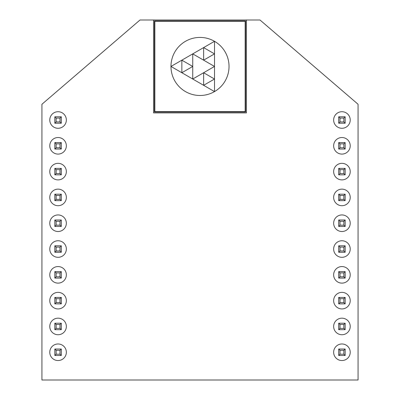 <?xml version="1.0" encoding="UTF-8"?>
<svg xmlns="http://www.w3.org/2000/svg" width="400" height="400" viewBox="0 0 400 400"><rect width="100%" height="100%" fill="white"/><g stroke="black" fill="none" stroke-linecap="round" stroke-linejoin="round"><path stroke-width="0.6" d="M54.84 349.03L61.29 349.03L61.29 355.485L54.84 355.485L54.84 349.03L56.13 350.325L60 350.325L61.29 349.03M60 350.325L60 354.195L61.29 355.485M60 354.195L56.13 354.195L54.84 355.485M56.13 354.195L56.13 350.325M54.84 323.225L61.29 323.225L61.29 329.675L54.84 329.675L54.84 323.225L56.13 324.515L60 324.515L61.29 323.225M54.84 297.42L61.29 297.42L61.29 303.87L54.84 303.87L54.84 297.42L56.13 298.71L60 298.71L61.29 297.42M54.84 271.615L61.29 271.615L61.29 278.065L54.84 278.065L54.84 271.615L56.13 272.905L60 272.905L61.29 271.615M54.84 245.805L61.29 245.805L61.29 252.26L54.84 252.26L54.84 245.805L56.13 247.095L60 247.095L61.29 245.805M54.84 220L61.29 220L61.29 226.45L54.84 226.45L54.84 220L56.13 221.29L60 221.29L61.29 220M54.84 194.195L61.29 194.195L61.29 200.645L54.84 200.645L54.84 194.195L56.13 195.485L60 195.485L61.29 194.195M54.84 168.385L61.29 168.385L61.29 174.84L54.84 174.84L54.84 168.385L56.13 169.675L60 169.675L61.29 168.385M54.84 142.58L61.29 142.58L61.29 149.03L54.84 149.03L54.84 142.58L56.13 143.87L60 143.87L61.29 142.58M54.84 116.775L61.29 116.775L61.29 123.225L54.84 123.225L54.84 116.775L56.13 118.065L60 118.065L61.29 116.775M60 324.515L60 328.385L61.29 329.675M60 328.385L56.13 328.385L54.84 329.675M56.13 328.385L56.13 324.515M60 298.71L60 302.58L61.29 303.87M60 302.58L56.13 302.58L54.84 303.87M56.13 302.58L56.13 298.71M60 272.905L60 276.775L61.29 278.065M60 276.775L56.13 276.775L54.84 278.065M56.13 276.775L56.13 272.905M60 247.095L60 250.97L61.29 252.26M60 250.97L56.13 250.97L54.84 252.26M56.13 250.97L56.13 247.095M60 221.29L60 225.16L61.29 226.45M60 225.16L56.13 225.16L54.84 226.45M56.13 225.16L56.13 221.29M60 195.485L60 199.355L61.29 200.645M60 199.355L56.13 199.355L54.84 200.645M56.13 199.355L56.13 195.485M60 169.675L60 173.55L61.29 174.84M60 173.55L56.13 173.55L54.84 174.84M56.13 173.55L56.13 169.675M60 143.87L60 147.74L61.29 149.03M60 147.74L56.13 147.74L54.84 149.03M56.13 147.74L56.13 143.87M60 118.065L60 121.935L61.29 123.225M60 121.935L56.13 121.935L54.84 123.225M56.13 121.935L56.13 118.065M66.35 326.45A8.285 8.285 0 0 0 58.065 318.17A8.285 8.285 0 0 0 49.78 326.45A8.285 8.285 0 0 0 58.065 334.735A8.285 8.285 0 0 0 66.35 326.45M66.35 274.84A8.285 8.285 0 0 0 58.065 266.555A8.285 8.285 0 0 0 49.78 274.84A8.285 8.285 0 0 0 58.065 283.125A8.285 8.285 0 0 0 66.35 274.84M66.35 223.225A8.285 8.285 0 0 0 58.065 214.94A8.285 8.285 0 0 0 49.78 223.225A8.285 8.285 0 0 0 58.065 231.51A8.285 8.285 0 0 0 66.35 223.225M66.35 171.615A8.285 8.285 0 0 0 58.065 163.33A8.285 8.285 0 0 0 49.78 171.615A8.285 8.285 0 0 0 58.065 179.895A8.285 8.285 0 0 0 66.35 171.615M66.35 120A8.285 8.285 0 0 0 58.065 111.715A8.285 8.285 0 0 0 49.78 120A8.285 8.285 0 0 0 58.065 128.285A8.285 8.285 0 0 0 66.35 120M350.22 145.805A8.285 8.285 0 0 0 341.935 137.52A8.285 8.285 0 0 0 333.65 145.805A8.285 8.285 0 0 0 341.935 154.09A8.285 8.285 0 0 0 350.22 145.805M350.22 197.42A8.285 8.285 0 0 0 341.935 189.135A8.285 8.285 0 0 0 333.65 197.42A8.285 8.285 0 0 0 341.935 205.705A8.285 8.285 0 0 0 350.22 197.42M350.22 249.03A8.285 8.285 0 0 0 341.935 240.75A8.285 8.285 0 0 0 333.65 249.03A8.285 8.285 0 0 0 341.935 257.315A8.285 8.285 0 0 0 350.22 249.03M350.22 300.645A8.285 8.285 0 0 0 341.935 292.36A8.285 8.285 0 0 0 333.65 300.645A8.285 8.285 0 0 0 341.935 308.93A8.285 8.285 0 0 0 350.22 300.645M350.22 352.26A8.285 8.285 0 0 0 341.935 343.975A8.285 8.285 0 0 0 333.65 352.26A8.285 8.285 0 0 0 341.935 360.54A8.285 8.285 0 0 0 350.22 352.26M350.22 326.45A8.285 8.285 0 0 0 341.935 318.17A8.285 8.285 0 0 0 333.65 326.45A8.285 8.285 0 0 0 341.935 334.735A8.285 8.285 0 0 0 350.22 326.45M350.22 274.84A8.285 8.285 0 0 0 341.935 266.555A8.285 8.285 0 0 0 333.65 274.84A8.285 8.285 0 0 0 341.935 283.125A8.285 8.285 0 0 0 350.22 274.84M350.22 223.225A8.285 8.285 0 0 0 341.935 214.94A8.285 8.285 0 0 0 333.65 223.225A8.285 8.285 0 0 0 341.935 231.51A8.285 8.285 0 0 0 350.22 223.225M350.22 171.615A8.285 8.285 0 0 0 341.935 163.33A8.285 8.285 0 0 0 333.65 171.615A8.285 8.285 0 0 0 341.935 179.895A8.285 8.285 0 0 0 350.22 171.615M350.22 120A8.285 8.285 0 0 0 341.935 111.715A8.285 8.285 0 0 0 333.65 120A8.285 8.285 0 0 0 341.935 128.285A8.285 8.285 0 0 0 350.22 120M66.35 145.805A8.285 8.285 0 0 0 58.065 137.52A8.285 8.285 0 0 0 49.78 145.805A8.285 8.285 0 0 0 58.065 154.09A8.285 8.285 0 0 0 66.35 145.805M66.35 197.42A8.285 8.285 0 0 0 58.065 189.135A8.285 8.285 0 0 0 49.78 197.42A8.285 8.285 0 0 0 58.065 205.705A8.285 8.285 0 0 0 66.35 197.42M66.35 249.03A8.285 8.285 0 0 0 58.065 240.75A8.285 8.285 0 0 0 49.78 249.03A8.285 8.285 0 0 0 58.065 257.315A8.285 8.285 0 0 0 66.35 249.03M66.35 300.645A8.285 8.285 0 0 0 58.065 292.36A8.285 8.285 0 0 0 49.78 300.645A8.285 8.285 0 0 0 58.065 308.93A8.285 8.285 0 0 0 66.35 300.645M66.35 352.26A8.285 8.285 0 0 0 58.065 343.975A8.285 8.285 0 0 0 49.78 352.26A8.285 8.285 0 0 0 58.065 360.54A8.285 8.285 0 0 0 66.35 352.26M260 20L140 20L41.935 104.26L41.935 380L358.065 380L358.065 104.26L260 20M245.55 20.905L154.45 20.905L154.45 112L245.55 112L245.55 20.905M153.55 20L153.55 112.905L246.45 112.905L246.45 20M338.71 349.03L345.16 349.03L345.16 355.485L338.71 355.485L338.71 349.03L340 350.325L343.87 350.325L345.16 349.03M343.87 350.325L343.87 354.195L345.16 355.485M343.87 354.195L340 354.195L338.71 355.485M340 354.195L340 350.325M338.71 323.225L345.16 323.225L345.16 329.675L338.71 329.675L338.71 323.225L340 324.515L343.87 324.515L345.16 323.225M338.71 297.42L345.16 297.42L345.16 303.87L338.71 303.87L338.71 297.42L340 298.71L343.87 298.71L345.16 297.42M338.71 271.615L345.16 271.615L345.16 278.065L338.71 278.065L338.71 271.615L340 272.905L343.87 272.905L345.16 271.615M338.71 245.805L345.16 245.805L345.16 252.26L338.71 252.26L338.71 245.805L340 247.095L343.87 247.095L345.16 245.805M338.71 220L345.16 220L345.16 226.45L338.71 226.45L338.71 220L340 221.29L343.87 221.29L345.16 220M338.71 194.195L345.16 194.195L345.16 200.645L338.71 200.645L338.71 194.195L340 195.485L343.87 195.485L345.16 194.195M338.71 168.385L345.16 168.385L345.16 174.84L338.71 174.84L338.71 168.385L340 169.675L343.87 169.675L345.16 168.385M338.71 142.58L345.16 142.58L345.16 149.03L338.71 149.03L338.71 142.58L340 143.87L343.87 143.87L345.16 142.58M338.71 116.775L345.16 116.775L345.16 123.225L338.71 123.225L338.71 116.775L340 118.065L343.87 118.065L345.16 116.775M343.87 324.515L343.87 328.385L345.16 329.675M343.87 328.385L340 328.385L338.71 329.675M340 328.385L340 324.515M343.87 298.71L343.87 302.58L345.16 303.87M343.87 302.58L340 302.58L338.71 303.87M340 302.58L340 298.71M343.87 272.905L343.87 276.775L345.16 278.065M343.87 276.775L340 276.775L338.71 278.065M340 276.775L340 272.905M343.87 247.095L343.87 250.97L345.16 252.26M343.87 250.97L340 250.97L338.71 252.26M340 250.97L340 247.095M343.87 221.29L343.87 225.16L345.16 226.45M343.87 225.16L340 225.16L338.71 226.45M340 225.16L340 221.29M343.87 195.485L343.87 199.355L345.16 200.645M343.87 199.355L340 199.355L338.71 200.645M340 199.355L340 195.485M343.87 169.675L343.87 173.55L345.16 174.84M343.87 173.55L340 173.55L338.71 174.84M340 173.55L340 169.675M343.87 143.87L343.87 147.74L345.16 149.03M343.87 147.74L340 147.74L338.71 149.03M340 147.74L340 143.87M343.87 118.065L343.87 121.935L345.16 123.225M343.87 121.935L340 121.935L338.71 123.225M340 121.935L340 118.065M203.63 72.735L203.63 85.31L214.515 79.025L203.63 72.735M154.84 21.29L154.84 111.615L245.16 111.615L245.16 21.29L154.84 21.29M181.855 60.165L181.855 72.735L192.74 66.45L181.855 60.165M203.63 60.165L214.515 53.88L203.63 47.595L203.63 60.165M170.97 66.45L214.515 41.31A29.03 29.03 0 0 0 170.97 66.45A29.03 29.03 0 0 0 214.515 91.595L170.97 66.45M229.03 66.45A29.03 29.03 0 0 0 214.515 41.31L214.515 91.595A29.03 29.03 0 0 0 229.03 66.45M192.74 53.88L192.74 79.025L214.515 66.45L192.74 53.88"/></g></svg>
